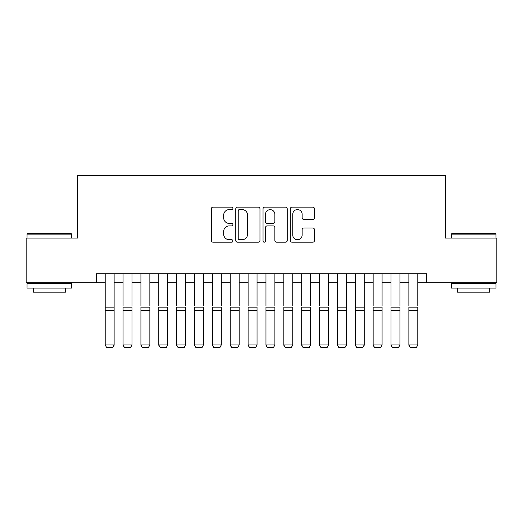 <?xml version="1.0" encoding="UTF-8"?>
<svg xmlns="http://www.w3.org/2000/svg" width="523" height="523" viewBox="0 0 523 523"><rect width="100%" height="100%" fill="white"/><g stroke="black" fill="none" stroke-linecap="round" stroke-linejoin="round"><path stroke-width="0.78" d="M232.918 208.357A1.229 1.229 0 0 0 231.689 207.128L213.064 207.128A1.752 1.752 0 0 0 211.312 208.88L211.312 240.443A1.752 1.752 0 0 0 213.064 242.195L231.689 242.195A1.229 1.229 0 0 0 232.918 240.966A1.229 1.229 0 0 0 231.689 239.737L229.283 239.737A5.609 5.609 0 0 1 223.667 234.127L223.667 231.499A5.609 5.609 0 0 1 229.283 225.89L231.689 225.89A1.229 1.229 0 0 0 232.918 224.661A1.229 1.229 0 0 0 231.689 223.432L229.283 223.432A5.609 5.609 0 0 1 223.667 217.823L223.667 215.195A5.609 5.609 0 0 1 229.283 209.579L231.689 209.579A1.229 1.229 0 0 0 232.918 208.357M312.741 219.49A1.752 1.752 0 0 0 314.5 217.731L314.5 208.88A1.752 1.752 0 0 0 312.741 207.128L292.056 207.128A1.752 1.752 0 0 0 290.298 208.88L290.298 240.443A1.752 1.752 0 0 0 292.056 242.195L312.741 242.195A1.752 1.752 0 0 0 314.5 240.443L314.5 229.747A1.752 1.752 0 0 0 312.741 227.989L303.889 227.989A1.752 1.752 0 0 0 302.137 229.747L302.137 235.049A4.687 4.687 0 0 1 297.443 239.737A4.687 4.687 0 0 1 292.756 235.049L292.756 214.273A4.687 4.687 0 0 1 297.443 209.579A4.687 4.687 0 0 1 302.137 214.273L302.137 217.731A1.752 1.752 0 0 0 303.889 219.49L312.741 219.49M96.265 282.714L26.15 282.714L26.15 238.057L77.509 238.057L77.509 175.538L445.491 175.538L445.491 238.057L496.85 238.057L496.85 282.714L426.735 282.714L426.735 273.784L96.265 273.784L96.265 282.714L105.195 282.714M259.964 208.88A1.752 1.752 0 0 0 258.212 207.128L237.52 207.128A1.752 1.752 0 0 0 235.768 208.88L235.768 240.443A1.752 1.752 0 0 0 237.52 242.195L258.212 242.195A1.752 1.752 0 0 0 259.964 240.443L259.964 208.88M264.788 207.128L285.48 207.128A1.752 1.752 0 0 1 287.232 208.88L287.232 240.443A1.752 1.752 0 0 1 285.48 242.195L276.621 242.195A1.752 1.752 0 0 1 274.869 240.443L274.869 227.642A1.752 1.752 0 0 0 273.117 225.89L267.24 225.89A1.752 1.752 0 0 0 265.488 227.642L265.488 240.966A1.229 1.229 0 0 1 264.259 242.195A1.229 1.229 0 0 1 263.036 240.966L263.036 208.88A1.752 1.752 0 0 1 264.788 207.128M114.125 282.714L123.062 282.714M131.992 282.714L140.922 282.714M149.853 282.714L158.783 282.714M167.72 282.714L176.65 282.714M185.58 282.714L194.51 282.714M203.447 282.714L212.377 282.714M221.307 282.714L230.238 282.714M239.168 282.714L248.105 282.714M257.035 282.714L265.965 282.714M274.895 282.714L283.832 282.714M292.762 282.714L301.693 282.714M310.623 282.714L319.553 282.714M328.49 282.714L337.42 282.714M346.35 282.714L355.28 282.714M364.217 282.714L373.147 282.714M382.078 282.714L391.008 282.714M399.938 282.714L408.875 282.714M417.805 282.714L426.735 282.714M239.449 209.579A1.229 1.229 0 0 0 238.227 210.808L238.227 238.514A1.229 1.229 0 0 0 239.449 239.737L241.992 239.737A5.609 5.609 0 0 0 247.601 234.127L247.601 215.195A5.609 5.609 0 0 0 241.992 209.579L239.449 209.579M274.869 214.358A4.687 4.687 0 0 0 270.182 209.671A4.687 4.687 0 0 0 265.488 214.358L265.488 221.68A1.752 1.752 0 0 0 267.24 223.432L273.117 223.432A1.752 1.752 0 0 0 274.869 221.68L274.869 214.358M114.125 273.784L114.125 345.245L112.785 347.462L106.535 347.337L112.785 347.462M106.535 347.462L105.195 344.925L114.125 344.925L112.785 347.337M105.195 273.784L105.195 344.925L106.535 347.337M27.582 233.591L71.167 233.591L71.703 234.127L27.046 234.127L27.582 233.591M49.371 288.075L27.046 288.075L27.046 283.61L71.703 283.61L71.703 288.075L49.371 288.075M65.447 288.075L65.447 292.187L33.295 292.187L33.295 288.075M451.833 233.591L495.418 233.591L495.954 234.127L451.297 234.127L451.833 233.591M473.629 288.075L451.297 288.075L451.297 283.61L495.954 283.61L495.954 288.075L473.629 288.075M489.705 288.075L489.705 292.187L457.553 292.187L457.553 288.075M123.062 273.784L123.062 305.759M131.992 273.784L131.992 305.759M123.062 345.245L124.396 347.462L123.062 344.925L131.992 344.925L130.652 347.462L124.396 347.337L130.652 347.462M140.922 273.784L140.922 305.759M149.853 273.784L149.853 305.759M140.922 345.245L142.263 347.462L140.922 344.925L149.853 344.925L148.512 347.462L142.263 347.337L148.512 347.462M158.783 273.784L158.783 305.759M167.72 273.784L167.72 305.759M158.783 345.245L160.123 347.462L158.783 344.925L167.72 344.925L166.379 347.462L160.123 347.337L166.379 347.462M176.65 273.784L176.65 305.759M185.58 273.784L185.58 305.759M176.65 345.245L177.99 347.462L176.65 344.925L185.58 344.925L184.24 347.462L177.99 347.337L184.24 347.462M131.992 310.512L123.062 310.512L123.062 307.125L131.992 307.125L131.992 344.925L130.652 347.337M123.062 310.512L123.062 344.925L124.396 347.337M149.853 310.512L140.922 310.512L140.922 307.125L149.853 307.125L149.853 344.925L148.512 347.337M140.922 310.512L140.922 344.925L142.263 347.337M167.72 310.512L158.783 310.512L158.783 307.125L167.72 307.125L167.72 344.925L166.379 347.337M158.783 310.512L158.783 344.925L160.123 347.337M185.58 310.512L176.65 310.512L176.65 307.125L185.58 307.125L185.58 344.925L184.24 347.337M176.65 310.512L176.65 344.925L177.99 347.337M194.51 273.784L194.51 305.759M203.447 273.784L203.447 305.759M194.51 345.245L195.85 347.462L194.51 344.925L203.447 344.925L202.107 347.462L195.85 347.337L202.107 347.462M203.447 310.512L194.51 310.512L194.51 307.125L203.447 307.125L203.447 344.925L202.107 347.337M194.51 310.512L194.51 344.925L195.85 347.337M212.377 273.784L212.377 305.759M221.307 273.784L221.307 305.759M212.377 345.245L213.717 347.462L212.377 344.925L221.307 344.925L219.967 347.462L213.717 347.337L219.967 347.462M221.307 310.512L212.377 310.512L212.377 307.125L221.307 307.125L221.307 344.925L219.967 347.337M212.377 310.512L212.377 344.925L213.717 347.337M230.238 273.784L230.238 305.759M239.168 273.784L239.168 305.759M230.238 345.245L231.578 347.462L230.238 344.925L239.168 344.925L237.834 347.462L231.578 347.337L237.834 347.462M239.168 310.512L230.238 310.512L230.238 307.125L239.168 307.125L239.168 344.925L237.834 347.337M230.238 310.512L230.238 344.925L231.578 347.337M248.105 273.784L248.105 305.759M257.035 273.784L257.035 305.759M248.105 345.245L249.445 347.462L248.105 344.925L257.035 344.925L255.695 347.462L249.445 347.337L255.695 347.462M257.035 310.512L248.105 310.512L248.105 307.125L257.035 307.125L257.035 344.925L255.695 347.337M248.105 310.512L248.105 344.925L249.445 347.337M265.965 273.784L265.965 305.759M274.895 273.784L274.895 305.759M265.965 345.245L267.305 347.462L265.965 344.925L274.895 344.925L273.555 347.462L267.305 347.337L273.555 347.462M274.895 310.512L265.965 310.512L265.965 307.125L274.895 307.125L274.895 344.925L273.555 347.337M265.965 310.512L265.965 344.925L267.305 347.337M283.832 273.784L283.832 305.759M292.762 273.784L292.762 305.759M283.832 345.245L285.166 347.462L283.832 344.925L292.762 344.925L291.422 347.462L285.166 347.337L291.422 347.462M292.762 310.512L283.832 310.512L283.832 307.125L292.762 307.125L292.762 344.925L291.422 347.337M283.832 310.512L283.832 344.925L285.166 347.337M301.693 273.784L301.693 305.759M310.623 273.784L310.623 305.759M301.693 345.245L303.033 347.462L301.693 344.925L310.623 344.925L309.283 347.462L303.033 347.337L309.283 347.462M310.623 310.512L301.693 310.512L301.693 307.125L310.623 307.125L310.623 344.925L309.283 347.337M301.693 310.512L301.693 344.925L303.033 347.337M319.553 273.784L319.553 305.759M328.49 273.784L328.49 305.759M319.553 345.245L320.893 347.462L319.553 344.925L328.49 344.925L327.15 347.462L320.893 347.337L327.15 347.462M328.49 310.512L319.553 310.512L319.553 307.125L328.49 307.125L328.49 344.925L327.15 347.337M319.553 310.512L319.553 344.925L320.893 347.337M346.35 273.784L346.35 345.245L345.01 347.462L338.76 347.337L345.01 347.462M337.42 345.245L338.76 347.462L337.42 344.925L346.35 344.925L345.01 347.337M337.42 273.784L337.42 344.925L338.76 347.337M364.217 273.784L364.217 345.245L362.877 347.462L356.621 347.337L362.877 347.462M355.28 345.245L356.621 347.462L355.28 344.925L364.217 344.925L362.877 347.337M355.28 273.784L355.28 344.925L356.621 347.337M346.35 305.759L346.35 307.125L337.42 307.125L337.42 305.759M364.217 305.759L364.217 307.125L355.28 307.125L355.28 305.759M373.147 273.784L373.147 305.759M382.078 273.784L382.078 305.759M373.147 345.245L374.488 347.462L373.147 344.925L382.078 344.925L380.737 347.462L374.488 347.337L380.737 347.462M382.078 310.512L373.147 310.512L373.147 307.125L382.078 307.125L382.078 344.925L380.737 347.337M373.147 310.512L373.147 344.925L374.488 347.337M391.008 273.784L391.008 305.759M399.938 273.784L399.938 305.759M391.008 345.245L392.348 347.462L391.008 344.925L399.938 344.925L398.604 347.462L392.348 347.337L398.604 347.462M399.938 310.512L391.008 310.512L391.008 307.125L399.938 307.125L399.938 344.925L398.604 347.337M391.008 310.512L391.008 344.925L392.348 347.337M408.875 273.784L408.875 305.759M417.805 273.784L417.805 305.759M408.875 345.245L410.215 347.462L408.875 344.925L417.805 344.925L416.465 347.462L410.215 347.337L416.465 347.462M417.805 310.512L408.875 310.512L408.875 307.125L417.805 307.125L417.805 344.925L416.465 347.337M408.875 310.512L408.875 344.925L410.215 347.337M114.125 307.125L105.195 307.125M114.125 310.512L105.195 310.512M346.35 310.512L337.42 310.512M364.217 310.512L355.28 310.512M27.046 238.057L27.046 234.127M37.225 283.61L37.225 282.714M61.518 283.61L61.518 282.714M71.703 238.057L71.703 234.127M451.297 238.057L451.297 234.127M461.482 283.61L461.482 282.714M485.775 283.61L485.775 282.714M495.954 238.057L495.954 234.127"/></g></svg>
